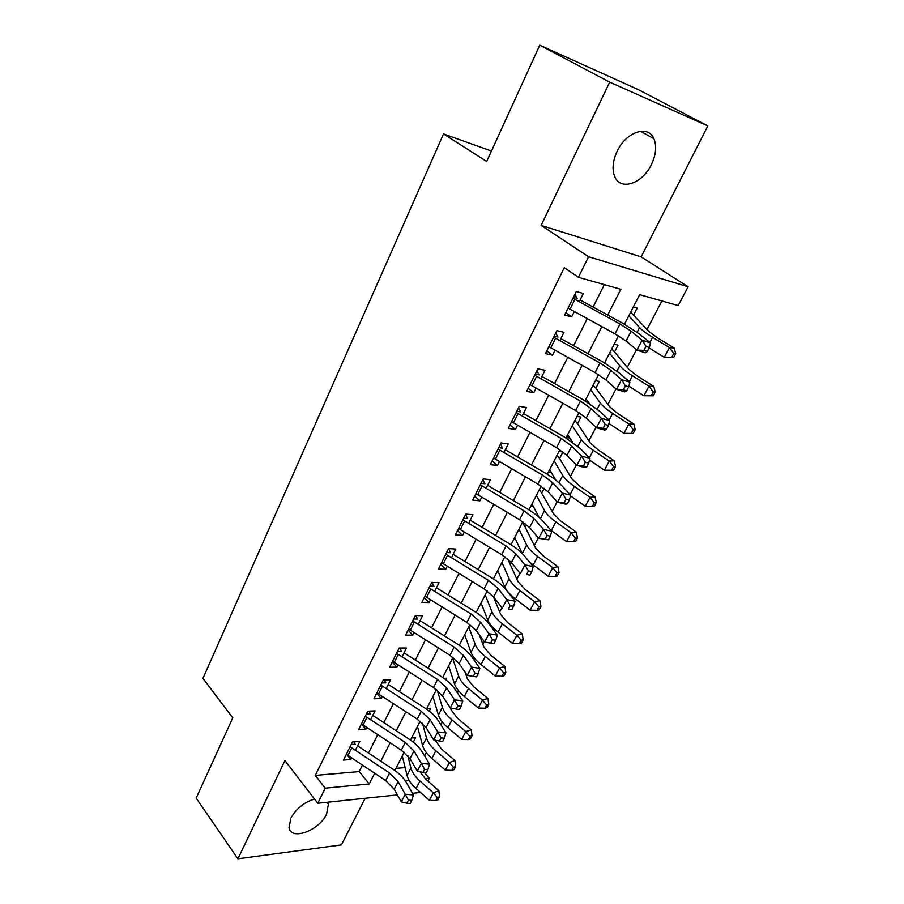 <?xml version="1.0" encoding="UTF-8"?>
<svg xmlns="http://www.w3.org/2000/svg" width="904" height="904" viewBox="0 0 904 904"><rect width="100%" height="100%" fill="white"/><g stroke="black" fill="none" stroke-linecap="round" stroke-linejoin="round"><path stroke-width="1.36" d="M314.513 799.012C304.083 802.277 296.184 808.684 290.817 818.233L289.065 827.815C291.167 840.98 319.225 830.505 326.581 814.188L328.389 804.289L327.576 802.232M651.355 164.664C656.044 154.776 656.88 146.12 653.897 138.685C648.292 124.469 626.11 131.769 617.183 151.217C612.72 160.912 611.884 169.342 614.686 176.529C620.347 191.185 642.382 183.783 651.355 164.664M424.53 772.57L429.332 778.174L427.852 780.999M491.448 151.058L443.525 133.916L202.971 678.373L232.78 717.878L196.157 798.13L237.921 858.8L341.407 844.901L365.171 798.277M443.525 133.916L486.691 161.5L539.756 45.2L638.676 89.79L707.843 125.95L609.703 82.128L541.134 225.39L588.594 256.736L688.102 286.771L678.192 305.575L639.67 294.659L624.472 324.208M541.134 225.39L641.117 256.86L707.843 125.95M641.117 256.86L688.102 286.771M424.609 755.959L426.349 752.636M440.881 724.771L442.316 722.014M457.458 692.972L458.588 690.803M466.374 675.887L466.916 674.825M474.374 660.541L475.176 658.993M482.872 644.236L484.239 641.614M491.618 627.455L492.092 626.551M499.686 611.985L501.912 607.725M516.839 579.091L519.947 573.136M534.332 545.553L538.355 537.835M552.174 511.336L557.158 501.788M570.379 476.431L576.356 464.972M588.945 440.824L595.962 427.366M607.906 404.472L615.997 388.946M627.252 367.363L636.472 349.69M647.004 329.485L661.886 300.953M539.756 45.2L609.703 82.128M355.34 750.365L359.803 741.438L352.526 741.924L343.509 760.061L350.786 759.484L351.577 757.914M370.606 719.787L375.047 710.894L367.77 711.233L358.583 729.72L365.86 729.291L366.764 727.483M386.155 688.622L390.573 679.763L383.307 679.955L373.951 698.792L381.217 698.509L382.234 696.464M402.009 656.858L406.416 648.032L399.15 648.066L389.613 667.276L396.879 667.141L398.02 664.858M418.168 624.472L422.552 615.68L415.309 615.556L405.58 635.139L412.834 635.162L414.1 632.63M434.654 591.442L439.016 582.696L431.784 582.402L421.863 602.369L429.095 602.561L430.496 599.759M451.458 557.757L455.808 549.056L448.576 548.592L438.463 568.955L445.695 569.317L447.231 566.243M468.611 523.393L472.928 514.749L465.718 514.093L455.401 534.874L462.611 535.417L464.294 532.049M486.103 488.329L490.397 479.73L483.211 478.894L472.679 500.093L479.877 500.827L481.696 497.166M503.969 452.542L508.229 444.011L501.065 442.96L490.307 464.611L497.482 465.526L499.471 461.56M522.196 416.021L526.422 407.546L519.28 406.291L508.308 428.383L515.461 429.513L517.596 425.219M540.807 378.719L544.999 370.312L537.891 368.843L526.682 391.409L533.812 392.743L536.117 388.121M559.813 340.638L563.972 332.299L556.887 330.615L545.44 353.645L552.547 355.204L555.022 350.232M633.614 314.954L637.15 308.094L633.297 307.055M611.692 349.034L614.562 351.95L618.031 345.158L614.166 344.232M585.182 400.574L586.978 401.941M593.103 385.172L595.872 388.178L599.307 381.477L595.408 380.674M567.102 435.694L569.769 437.818M574.876 420.586L577.554 423.705L580.944 417.072L577.034 416.394M549.383 470.125L550.559 471.108M557.011 455.322L559.599 458.52L562.955 451.966L559.022 451.401M532.015 503.901L538.942 517.178M541.971 492.646L544.197 488.341M522.297 522.783L524.716 526.151L525.789 524.015M507.765 558.977L518.003 581.667L525.156 589.476L539.891 600.651L540.942 606.505L538.841 606.957L537.055 610.324L539.146 609.861L540.942 606.505M445.582 679.559L446.237 678.282L443.932 678.35M429.276 711.165L430.779 708.261L426.767 708.453M395.929 768.389L405.128 767.586M566.186 437.479L569.915 438.067M548.389 472.069L551.327 472.453M530.93 506.003L533.236 506.229M513.811 539.27L515.574 539.405M497.019 571.916L498.319 571.983M480.532 603.94L481.448 603.962M464.362 635.365L464.938 635.365M432.914 696.498L438.406 715.03L442.406 707.312L437.242 690.26M411.58 737.969L415.591 737.698L413.286 742.173M607.725 315.055L620.822 289.314L578.402 277.291L564.288 267.686L315.293 775.406L359.171 771.587L362.425 765.123M368.504 753.055L377.748 734.692M383.816 722.635L393.364 703.674M399.421 691.639L409.286 672.056M415.331 660.056L425.513 639.829M431.547 627.839L442.067 606.957M448.09 595.001L458.949 573.43M464.95 561.508L476.171 539.236M482.148 527.348L493.742 504.33M499.709 492.499L511.675 468.724M517.619 456.927L529.981 432.361M535.891 420.62L548.671 395.251M554.559 383.556L567.757 357.34M573.611 345.712L587.25 318.626M593.08 307.066L604.358 284.647M579.227 301.733L583.351 293.472L576.289 291.551L564.593 315.089L571.678 316.863L574.334 311.541M397.376 794.887L317.779 803.26L284.952 760.558L237.921 858.8M317.779 803.26L325.259 788.164L369.227 783.937L374.663 773.259M315.293 775.406L325.259 788.164M578.402 277.291L588.594 256.736M420.507 792.446L412.518 793.294M405.082 780.502L409.003 780.129M425.106 778.581L429.332 778.174M618.483 335.847L604.55 362.911M598.527 374.618L585.057 400.8M579.001 412.574L565.972 437.909M559.881 449.74L547.27 474.25M541.146 486.137L528.953 509.845M522.806 521.789L511.009 544.728M504.839 556.717L493.414 578.91M487.222 590.945L476.171 612.415M469.967 624.494L459.266 645.275M453.04 657.377L442.7 677.491M436.451 689.628L426.439 709.086M420.179 721.256L410.484 740.082M404.212 752.275L394.845 770.49M380.799 761.179L390.144 742.828M396.268 730.771L405.919 711.81M412.043 699.775L421.998 680.192M428.112 668.18L438.395 647.953M444.497 635.964L455.119 615.082M461.198 603.126L472.182 581.543M478.239 569.622L489.572 547.338M495.618 535.45L507.336 512.432M513.359 500.579L525.461 476.803M531.462 465.006L543.959 440.429M549.937 428.677L562.842 403.297M568.797 391.601L582.131 365.374M588.052 353.735L601.838 326.626M359.171 771.587L369.227 783.937M565.791 312.682L571.678 316.863M546.807 350.899L552.547 355.204M528.207 388.324L533.812 392.743M509.992 424.993L515.461 429.513M492.149 460.904L497.482 465.526M474.656 496.104L479.877 500.827M457.514 530.603L462.611 535.417M440.711 564.424L445.695 569.317M424.236 597.589L429.095 602.561M408.077 630.111L412.834 635.162M392.223 662.01L396.879 667.141M376.674 693.311L381.217 698.509M361.419 724.014L365.86 729.291M347 754.84L350.786 759.484M574.899 294.354L576.594 297.382M572.955 298.275L620.02 324.016L631.15 331.192L642.145 340.13L650.484 342.921L639.433 333.983L622.788 323.282L580.097 299.981M568.085 308.072L614.98 333.836L626.054 341.045L636.947 350.085L642.145 340.13L646.055 346.379L643.976 350.368L647.309 351.464L649.4 347.486L646.055 346.379M577.294 298.433L573.385 297.393M647.309 351.464L645.286 352.82L636.947 350.085L643.976 350.368M649.4 347.486L650.484 342.921M630.664 312.151L648.722 331.339L657.411 337.802L674.192 348.04L675.717 353.577L673.819 353.407L671.751 357.295L673.649 357.453L675.717 353.577M673.649 357.453L664.259 357.317L649.14 347.995M671.751 357.295L664.259 357.317L669.423 347.577L652.564 337.282C646.326 333.44 641.987 330.209 639.546 327.576L628.811 315.778M631.003 312.761L630.438 312.614M673.819 353.407L669.423 347.577L674.192 348.04M555.723 332.954L557.372 336.005M553.632 337.158L600.019 362.99L610.912 370.312L621.545 379.623L629.885 382.211L619.195 372.9L602.9 361.973L560.819 338.616M548.864 346.752L595.081 372.595L605.917 379.951L616.46 389.364L621.545 379.623L625.387 385.85L623.353 389.748L626.687 390.765L628.732 386.878L625.387 385.85M558.062 337.056L554.129 336.141M626.687 390.765L624.8 391.907L616.46 389.364L623.353 389.748M628.732 386.878L629.885 382.211M536.942 370.753L538.558 373.815M534.716 375.228L580.436 401.127L591.103 408.597L601.386 418.269L609.714 420.665L599.386 411.004L583.43 399.862L541.948 376.437M530.049 384.629L575.611 410.54L586.221 418.043L596.414 427.795L601.386 418.269L605.171 424.462L603.171 428.281L606.505 429.231L608.505 425.422L605.171 424.462M539.225 374.877L535.281 374.087M606.505 429.231L604.742 430.146L596.414 427.795L603.171 428.281M608.505 425.422L609.714 420.665M518.546 407.772L520.116 410.857M516.195 412.518L561.271 438.474L571.712 446.079L581.656 456.091L589.984 458.294L579.984 448.305L564.356 436.96L523.461 413.478M511.619 421.716L556.536 447.695L566.932 455.322L576.786 465.413L581.656 456.091L585.374 462.26L583.419 465.989L586.764 466.859L588.719 463.142L585.374 462.26M520.772 411.919L516.817 411.241M586.764 466.859L585.114 467.583L576.786 465.413L583.419 465.989M588.719 463.142L589.984 458.294M500.522 444.045L502.059 447.141M498.047 449.028L542.502 475.052L552.728 482.781L562.344 493.109L570.661 495.143L560.988 484.826C557.339 480.984 552.231 477.142 545.688 473.3L505.347 449.774M493.573 458.046L537.869 484.081L548.039 491.832L557.576 502.24L562.344 493.109L566.006 499.257L564.096 502.918L567.429 503.709L569.339 500.059L566.006 499.257M502.703 448.203L498.737 447.638M567.429 503.709L565.893 504.229L557.576 502.24L564.096 502.918M569.339 500.059L570.661 495.143M614.562 351.95L628.879 369.34L637.32 376.019L653.784 386.426L655.242 392.008L653.298 391.94L651.275 395.749L653.219 395.805L655.242 392.008M653.219 395.805L643.885 395.749L628.901 386.189M651.275 395.749L643.885 395.749L648.936 386.211L632.404 375.748C626.28 371.849 622.065 368.504 619.749 365.713L609.567 353.17M605.793 363.623L604.821 362.391M612.019 349.645L611.454 349.509M653.298 391.94L648.936 386.211L653.784 386.426M595.872 388.178L609.443 406.563L617.658 413.456L633.806 423.999L635.184 429.637L633.218 429.671L631.241 433.4L633.207 433.355L635.184 429.637M631.241 433.4L623.929 433.366L608.991 423.513M623.929 433.366L628.879 424.032L612.663 413.422C606.652 409.455 602.561 406.009 600.358 403.06L590.719 389.805M589.284 403.387L586.063 398.845M593.419 385.782L592.843 385.669M633.218 429.671L628.879 424.032L633.806 423.999M577.554 423.705L590.402 443.016L598.391 450.102L614.245 460.791L615.556 466.487L613.556 466.611L611.612 470.261L613.613 470.125L615.556 466.487M611.612 470.261L604.403 470.204L589.521 460.068M604.403 470.204L609.251 461.063L593.329 450.305C587.442 446.293 583.453 442.734 581.374 439.638L572.243 425.705M572.537 442.158L567.689 434.564M575.181 421.207L574.605 421.117M613.556 466.611L609.251 461.063L614.245 460.791M559.599 458.52L571.757 478.724L579.52 486.013L595.092 496.838L596.324 502.567L594.301 502.782L592.391 506.353L594.425 506.138L596.324 502.567M592.391 506.353L585.272 506.274L570.469 495.878M585.272 506.274L590.018 497.324L574.39 486.431C568.616 482.363 564.74 478.713 562.763 475.481L554.141 460.882M555.723 480.058L549.677 469.571M557.305 455.944L556.728 455.865M594.301 502.782L590.018 497.324L595.092 496.838M482.872 479.572L484.363 482.691M480.273 484.804L524.105 510.873L534.128 518.715L543.428 529.36L551.745 531.224L542.389 520.602C538.841 516.659 533.846 512.749 527.394 508.895L487.606 485.324M475.888 493.64L519.574 519.71L529.541 527.586L538.761 538.309L543.428 529.36L547.033 535.484L545.168 539.055L548.491 539.79L550.366 536.219L547.033 535.484M484.996 483.753L481.018 483.301M548.491 539.79L538.761 538.309L545.168 539.055M550.366 536.219L551.745 531.224M539.485 489.38L553.474 513.732L561.034 521.201L576.311 532.14L577.486 537.925L575.441 538.219L573.577 541.722L575.622 541.417L577.486 537.925M573.577 541.722L566.537 541.609L551.011 530.388M566.537 541.609L571.181 532.851L555.836 521.834C550.163 517.709 546.4 513.969 544.536 510.59L536.388 495.381M539.767 490.002L539.191 489.945M575.441 538.219L571.181 532.851L576.311 532.14M465.56 514.399L467.029 517.529M462.859 519.856L506.093 545.971L515.913 553.926L524.908 564.864L533.213 566.559L524.162 555.655C520.727 551.598 515.834 547.643 509.472 543.779L470.216 520.173M458.554 528.512L501.652 554.638L511.415 562.616L520.342 573.622L524.908 564.864L528.467 570.955L526.625 574.458L529.959 575.125L531.789 571.622L528.467 570.955M467.639 518.591L463.662 518.241M529.959 575.125L526.625 574.458M531.789 571.622L533.213 566.559M524.716 526.151L535.563 548.027L542.908 555.677L557.926 566.74L559.034 572.56L556.954 572.933L555.124 576.368L557.203 575.984L559.034 572.56M555.124 576.368L548.174 576.243L529.631 562.231M548.174 576.243L552.728 567.644L537.665 556.514C532.094 552.344 528.433 548.513 526.67 545.01L518.986 529.202M522.297 553.587L514.692 537.552M522.58 523.416L521.992 523.359M556.954 572.933L552.728 567.644L557.926 566.74M448.621 548.592L450.022 551.677M445.785 554.22L488.442 580.357L498.07 588.425L506.771 599.634L515.065 601.171L506.308 589.996C502.986 585.837 498.183 581.826 491.9 577.961L453.175 554.322M441.57 562.695L484.081 588.854L493.663 596.945L502.296 608.222L506.771 599.634L510.263 605.703L508.466 609.138L511.788 609.737L513.585 606.313L510.263 605.703M450.633 552.751L446.644 552.491M511.788 609.737L508.466 609.138M513.585 606.313L515.065 601.171M537.055 610.324L530.173 610.177L515.449 598.9C510.003 594.674 506.466 590.741 504.827 587.08L497.708 570.571M530.173 610.177L534.648 601.748L519.845 590.504C514.376 586.289 510.816 582.379 509.155 578.752L501.923 562.378M538.841 606.957L534.648 601.748L539.891 600.651M432.157 582.413L433.366 585.159M429.05 587.894L471.142 614.065L480.578 622.234L488.996 633.715L497.279 635.094L488.804 623.658C485.584 619.398 480.871 615.341 474.679 611.466L436.462 587.815M424.914 596.211L466.871 622.393L476.261 630.585L484.612 642.122L488.996 633.715L492.443 639.749L490.68 643.117L493.991 643.659L495.754 640.292L492.443 639.749M433.954 586.233L429.954 586.074M495.754 640.292L497.279 635.094M484.612 642.122L490.68 643.117M493.347 596.538L500.782 614.641L507.743 622.607L522.229 633.885L523.213 639.772L521.088 640.303L519.337 643.603L521.461 643.06L523.213 639.772M519.337 643.603L512.545 643.433L498.07 632.054C492.725 627.794 489.279 623.771 487.742 619.997L481.052 602.945M512.545 643.433L516.918 635.184L502.387 623.828C497.008 619.568 493.539 615.579 491.979 611.827L485.188 594.911M521.088 640.303L516.918 635.184L522.229 633.885M415.976 615.567L417.026 617.986M412.642 620.912L454.181 647.106L463.436 655.377L471.572 667.107L479.843 668.338L471.639 656.643C468.521 652.304 463.91 648.191 457.797 644.315L420.077 620.641M408.597 629.071L449.989 655.264L459.198 663.559L467.278 675.344L471.572 667.107L474.973 673.118L473.244 676.418L476.555 676.893L478.284 673.604L474.973 673.118M417.603 619.059L413.591 619.003M478.284 673.604L479.843 668.338M467.278 675.344L473.244 676.418M479.357 634.868L483.9 646.981L490.669 655.095L504.895 666.474L505.822 672.395L503.686 672.994L501.969 676.237L504.104 675.627L505.822 672.395M501.969 676.237L495.256 676.045L481.03 664.564C475.775 660.259 472.43 656.168 470.973 652.292L464.701 634.721M495.256 676.045L499.539 667.954L485.256 656.496C479.979 652.202 476.611 648.134 475.142 644.269L468.758 626.834M503.686 672.994L499.539 667.954L504.895 666.474M400.099 648.066L400.992 650.191M396.551 653.298L437.547 679.503L446.621 687.865L454.497 699.832L462.758 700.928L454.814 688.995C451.797 684.565 447.277 680.407 441.242 676.531L404.009 652.846M392.585 661.299L433.445 687.515L442.474 695.888L450.282 707.911L454.497 699.832L457.842 705.821L456.147 709.052L459.458 709.471L461.153 706.25L457.842 705.821M401.568 651.264L397.557 651.287M461.153 706.25L462.758 700.928M450.282 707.911L456.147 709.052M465.097 672.169L467.334 678.701L473.922 686.961L487.911 698.43L488.781 704.385L486.623 705.052L484.939 708.227L487.098 707.549L488.781 704.385M484.939 708.227L478.295 708.013L464.317 696.442C459.164 692.102 455.898 687.944 454.542 683.955L448.655 665.898M478.295 708.013L482.499 700.08L468.464 688.532C463.289 684.204 460 680.057 458.622 676.09L452.644 658.157M486.623 705.052L482.499 700.08L487.911 698.43M384.516 679.921L385.273 681.774M380.776 685.062L421.241 711.279L430.134 719.731L437.762 731.924L446 732.884L438.316 720.725C435.4 716.205 430.959 712.013 425.004 708.126L388.245 684.441M376.878 692.905L417.219 719.132L426.066 727.596L433.626 739.845L437.762 731.924L441.062 737.879L439.4 741.043L442.7 741.416L444.361 738.252L441.062 737.879M385.838 682.848L381.816 682.961M444.361 738.252L446 732.884M433.626 739.845L439.4 741.043M450.497 707.956L451.073 709.821L457.492 718.217L471.244 729.777L472.057 735.754L469.888 736.5L468.227 739.608L470.408 738.862L472.057 735.754M468.227 739.608L461.661 739.382L447.932 727.72C442.858 723.347 439.683 719.109 438.406 715.03M461.661 739.382L465.797 731.596L452 719.957C446.904 715.595 443.706 711.38 442.406 707.312M469.888 736.5L465.797 731.596L471.244 729.777M369.205 711.165L369.849 712.77M365.295 716.217L405.252 742.444L413.976 750.975L421.354 763.383L429.569 764.208L422.134 751.845C419.309 747.246 414.947 743.009 409.071 739.122L372.776 715.426M361.464 723.912L401.297 750.139L409.987 758.693L417.298 771.157L421.354 763.383L424.597 769.315L422.97 772.423L426.259 772.739L427.886 769.632L424.597 769.315M370.403 713.832L366.38 714.036M427.886 769.632L429.569 764.208M417.298 771.157L422.97 772.423M435.073 740.139L441.378 748.885L454.893 760.524L455.661 766.535L453.469 767.338L451.842 770.389L454.045 769.575L455.661 766.535M451.842 770.389L445.356 770.14L431.852 758.399C426.857 753.992 423.773 749.698 422.575 745.517L417.467 726.534M445.356 770.14L449.401 762.501L435.841 750.783C430.835 746.388 427.728 742.105 426.507 737.946L422.45 723.223M453.469 767.338L449.401 762.501L454.893 760.524M354.176 741.811L354.707 743.178M350.097 746.794L389.556 773.022L398.122 781.621L405.252 794.243L413.456 794.944L406.269 782.367C403.523 777.7 399.24 773.417 393.443 769.541L357.6 745.845M346.345 754.343L385.68 780.57L394.2 789.192L401.274 801.859L405.252 794.243L408.45 800.142L406.856 803.193L410.145 803.464L411.738 800.413L408.45 800.142M355.249 744.252L351.227 744.523M411.738 800.413L413.456 794.944M401.274 801.859L406.856 803.193M419.964 771.745L425.558 778.977L438.858 790.695L439.57 796.729L437.366 797.588L435.773 800.582L437.977 799.712L439.57 796.729M435.773 800.582L429.355 800.322L416.066 788.503C411.173 784.073 408.156 779.711 407.049 775.429L402.291 756.015M429.355 800.322L433.321 792.831L419.987 781.033C415.06 776.604 412.032 772.265 410.902 768.004L407.817 755.721M437.366 797.588L433.321 792.831L438.858 790.695M620.02 324.016L614.98 333.836M631.15 331.192L626.054 341.045M574.887 299.371L570.017 309.168M649.863 342.424L652.564 337.282M637.139 332.22L639.546 327.576M600.019 362.99L595.081 372.595M610.912 370.312L605.917 379.951M555.542 338.265L550.762 347.859M580.436 401.127L575.611 410.54M591.103 408.597L586.221 418.043M536.592 376.346L531.925 385.737M561.271 438.474L556.536 447.695M571.712 446.079L566.932 455.322M518.037 413.636L513.461 422.835M542.502 475.052L537.869 484.081M552.728 482.781L548.039 491.832M499.867 450.158L495.381 459.164M629.286 381.691L632.404 375.748M616.969 371.069L619.749 365.713M609.149 420.123L612.663 413.422M597.228 409.105L600.358 403.06M589.431 457.74L593.329 450.305M577.893 446.35L581.374 439.638M570.13 494.567L574.39 486.431M558.954 482.815L562.763 475.481M524.105 510.873L519.574 519.71M534.128 518.715L529.541 527.586M482.069 485.934L477.674 494.77M551.259 530.569L555.836 521.834M540.411 518.534L544.536 510.59M506.093 545.971L501.652 554.638M515.913 553.926L511.415 562.616M464.622 520.998L460.317 529.654M533.179 565.068L537.665 556.514M522.252 553.508L526.67 545.01M488.442 580.357L484.081 588.854M498.07 588.425L493.663 596.945M447.525 555.35L443.31 563.836M515.449 598.9L519.845 590.504M504.827 587.08L509.155 578.752M471.142 614.065L466.871 622.393M480.578 622.234L476.261 630.585M430.767 589.035L426.631 597.352M498.07 632.054L502.387 623.828M487.742 619.997L491.979 611.827M454.181 647.106L449.989 655.264M463.436 655.377L459.198 663.559M414.337 622.065L410.28 630.224M481.03 664.564L485.256 656.496M470.973 652.292L475.142 644.269M437.547 679.503L433.445 687.515M446.621 687.865L442.474 695.888M398.223 654.451L394.246 662.451M464.317 696.442L468.464 688.532M454.542 683.955L458.622 676.09M421.241 711.279L417.219 719.132M430.134 719.731L426.066 727.596M382.426 686.215L378.516 694.057M447.932 727.72L452 719.957M405.252 742.444L401.297 750.139M413.976 750.975L409.987 758.693M366.922 717.369L363.092 725.076M431.852 758.399L435.841 750.783M422.575 745.517L426.507 737.946M389.556 773.022L385.68 780.57M398.122 781.621L394.2 789.192M351.701 747.947L347.95 755.507M416.066 788.503L419.987 781.033M407.049 775.429L410.902 768.004M328.389 804.289L326.864 802.311M653.897 138.685L640.394 131.249"/></g></svg>

